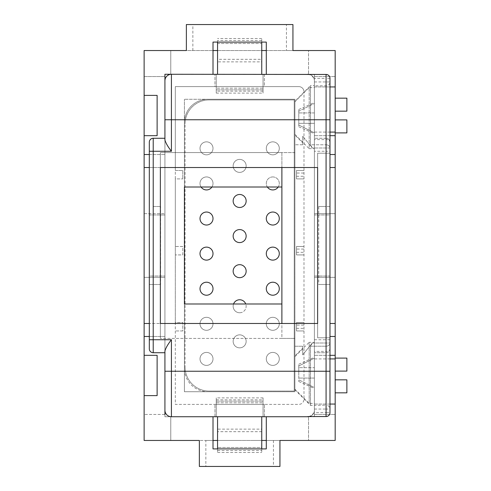 <?xml version="1.0" encoding="UTF-8"?>
<svg xmlns="http://www.w3.org/2000/svg" width="491" height="491" viewBox="0 0 491 491"><rect width="100%" height="100%" fill="white"/><g stroke="black" fill="none" stroke-linecap="round" stroke-linejoin="round"><path stroke-width="0.37" stroke-dasharray="2.46 1.84" d="M144.121 213.659L144.121 277.341L164.921 277.341L164.921 213.659L164.921 277.341L144.121 277.341L144.121 213.659L164.921 213.659L144.121 213.659M144.121 76.541L144.121 50.542L144.121 76.541L164.921 76.541L144.121 76.541M144.121 50.542L144.121 440.458L144.121 414.459L144.121 440.458L335.181 440.458L308.538 440.458L335.181 440.458L335.181 50.542L144.121 50.542M164.921 119.755L164.921 80.763A6.5 6.5 0 0 1 171.414 74.264L213.008 74.264L213.008 50.542L186.365 50.542L186.365 24.55L292.937 24.55L292.937 50.542L286.443 50.542L286.443 24.55M217.556 50.542L261.746 50.542M213.008 50.542L213.008 42.097L266.294 42.097L266.294 50.542L286.443 50.542M329.983 86.938L314.387 86.938L314.387 74.448L314.387 76.541L335.181 76.541L335.181 50.542L335.181 76.541L314.387 76.541L314.387 74.264L308.538 74.264L308.538 50.542L308.538 74.264M335.181 135.676L314.387 135.676L314.387 86.938L335.181 86.938M239.651 440.458L204.446 440.458L239.651 440.458M273.444 440.458L273.444 466.45L279.944 466.45L279.944 440.458L266.294 440.458L266.294 416.736L171.414 416.736L266.294 416.736M261.746 440.458L217.556 440.458M213.008 416.736L213.008 440.458L205.858 440.458L205.858 466.45L199.358 466.45L199.358 440.458L205.858 440.458M346.879 119.896L346.879 132.895L335.181 132.895L335.181 119.896L346.879 119.896M149.319 154.518L164.921 154.518L164.921 140.015M144.121 154.518L164.921 154.518L164.921 167.517L144.121 167.517M314.387 277.341L335.181 277.341L335.181 213.659L314.387 213.659L335.181 213.659L335.181 277.341L314.387 277.341L314.387 213.659L314.387 277.341M171.414 74.264L307.888 74.264A6.5 6.5 0 0 1 314.387 80.763A6.5 6.5 0 0 0 313.921 78.345L311.675 75.497L308.784 74.466M170.77 74.264L170.77 50.542L170.77 74.264L164.921 74.264L164.921 76.541M308.784 416.534L311.675 415.503L313.921 412.655A6.5 6.5 0 0 0 314.387 410.237L314.387 416.552L314.387 414.459L335.181 414.459L314.387 414.459L314.387 416.736L314.387 74.264L164.921 74.264L164.921 416.736L314.387 416.736L308.538 416.736L308.538 440.458L308.538 416.736M335.181 111.162L335.181 98.163L346.879 98.163L346.879 111.162L335.181 111.162L335.181 98.163M335.181 132.895L335.181 119.896M335.181 392.837L335.181 379.838L346.879 379.838L346.879 392.837L335.181 392.837L335.181 379.838M335.181 371.104L335.181 358.105L346.879 358.105L346.879 371.104L335.181 371.104L335.181 358.105M329.983 135.676L314.387 135.676L314.387 85.637L310.484 85.637L310.484 144.796L310.484 85.637L294.888 101.232L294.888 135.025L302.689 142.826L302.689 136.136L302.689 142.826M329.983 323.483L335.181 323.483M294.888 389.118L294.888 356.626L294.888 389.118L309.183 403.412L314.387 403.412L314.387 135.676L314.387 405.363L326.079 405.179L326.079 346.204A3.897 3.198 180 0 0 329.983 343.006L329.983 348.825A3.897 3.897 0 0 1 326.079 352.728L314.387 352.728L326.079 352.728L326.079 351.403L314.387 351.403M329.983 167.517L335.181 167.517M335.181 154.518L329.983 154.518M222.055 440.458L224.761 440.458L222.055 440.458M251.834 440.458L258.604 440.458C260.353 440.458 260.353 440.458 258.604 440.458L251.834 440.458M230.175 440.458L240.326 440.458L230.175 440.458M264.348 74.264L214.96 74.264L264.348 74.264L264.348 86.612L214.96 86.612L214.96 74.264L214.96 86.612L264.348 86.612L264.348 74.264M216.255 74.264L263.047 74.264L216.255 74.264L263.047 74.264L216.255 74.264L216.255 93.112L216.255 74.264M263.047 89.822L263.047 74.264L263.047 93.112L263.047 89.822L216.255 89.822L263.047 89.822M263.047 88.202L263.047 74.264L263.047 91.16L263.047 88.202L216.255 88.202L263.047 88.202M182.787 330.959L175.318 330.959L182.787 330.959L182.787 322.507L175.318 322.507L175.318 246.476L182.787 246.476L182.787 254.921L175.318 254.921L182.787 254.921L182.787 246.476L175.318 246.476L175.318 178.89L182.787 178.89L175.318 178.89L175.318 170.445L182.787 170.445L182.787 178.89L182.787 170.445L175.318 170.445L175.318 86.612L298.786 86.612A5.198 5.198 0 0 1 303.984 91.811A5.198 5.198 0 0 0 298.786 86.612L175.318 86.612L175.318 404.388L298.786 404.388A5.198 5.198 0 0 0 303.984 399.189L303.984 91.811L303.984 399.189A5.198 5.198 0 0 1 298.786 404.388L175.318 404.388L175.318 322.507L182.787 322.507L182.787 330.959M184.413 187.016L184.413 99.28L184.413 187.016L281.889 187.016L281.889 152.572L294.888 152.572L294.888 144.771L294.888 152.572L160.367 152.572L160.367 167.517L160.367 152.572L281.889 152.572L281.889 167.517M184.413 391.72L184.413 303.984L184.413 391.72L207.81 391.72A23.396 23.396 0 0 1 184.413 368.324L184.413 391.72L294.888 391.72L184.413 391.72L184.413 122.676A23.396 23.396 0 0 1 207.81 99.28L294.888 99.28L184.413 99.28L294.888 99.28L294.888 391.72L184.413 391.72M184.413 122.676A23.396 23.396 0 0 1 207.81 99.28L294.888 99.28L294.888 391.72L294.888 99.28L294.888 391.72L207.81 391.72A23.396 23.396 0 0 1 184.413 368.324L184.413 122.676M281.889 187.016L281.889 303.984L184.413 303.984M317.634 167.517L317.634 153.223L326.079 153.223L326.079 147.994L326.079 153.223L317.634 153.223L317.634 167.517L160.367 167.517M314.387 405.179L314.387 80.763L314.387 85.821L326.079 85.821A3.897 3.879 0 0 0 329.983 81.948L326.079 81.948L326.079 78.345L313.921 78.345A6.5 6.5 0 0 0 309.416 74.448M213.008 74.264L307.888 74.264M261.746 74.264L217.556 74.264L261.746 74.264L261.746 40.471L261.746 43.515L217.556 43.515L217.556 40.471L217.556 74.264M314.387 81.948L326.079 81.948L326.079 144.796L310.484 144.796L312.307 147.994L310.484 144.796L326.079 144.796L326.079 139.597L314.387 139.597M329.983 119.755L329.983 153.223L329.983 147.994L312.307 147.994L302.689 136.136L312.307 147.994L329.983 147.994L329.983 142.175A3.897 3.897 0 0 0 326.079 138.272L314.387 138.272L326.079 138.272L326.079 151.271L314.387 151.271M294.888 135.025L294.888 101.232M294.888 101.883L294.888 134.374L294.888 101.883L309.183 87.588L309.183 148.675L314.387 148.675L314.387 87.588L314.387 148.675M302.689 144.771L294.888 144.771L302.689 144.771L302.689 136.136L302.689 144.771M281.889 303.984L281.889 338.428L160.367 338.428L294.888 338.428L281.889 338.428L281.889 323.483M294.888 338.428L294.888 346.229L302.689 346.229L294.888 346.229L294.888 338.428M302.689 346.229L302.689 354.864L312.307 343.006L302.689 354.864L302.689 346.229M317.634 337.777L329.983 337.777L326.079 337.777L326.079 343.006L326.079 337.777L317.634 337.777L317.634 323.483L317.634 337.777M160.367 323.483L160.367 338.428L160.367 323.483L317.634 323.483M294.888 355.975L294.888 389.768L294.888 355.975L302.689 348.174L302.689 354.864L302.689 348.174M312.307 343.006L310.484 346.204L310.484 405.363L310.484 346.204L312.307 343.006L329.983 343.006A3.897 3.198 180 0 1 326.079 346.204L326.079 343.006L312.307 343.006M294.888 389.768L310.484 405.363L314.387 405.363M318.727 206.508L329.983 206.508L329.983 151.271L326.079 151.271L326.079 206.508L318.727 206.508L318.727 284.492L329.983 284.492L329.983 206.508L326.079 206.508M329.983 339.729L326.079 339.729L326.079 352.728A3.897 3.897 0 0 0 329.983 348.825L329.983 284.492L318.727 284.492M326.079 138.272A3.897 3.897 0 0 1 329.983 142.175A3.897 3.897 0 0 0 326.079 138.272L326.079 139.597A3.897 2.578 0 0 1 329.983 142.175L329.983 151.271M314.387 409.052L326.079 409.052L326.079 405.179A3.897 3.879 180 0 1 329.983 409.052L329.983 343.006L326.079 343.006L326.079 351.403A3.897 2.578 180 0 0 329.983 348.825M326.079 153.223L329.983 153.223L326.079 153.223M309.416 416.552A6.5 6.5 0 0 0 313.921 412.655L326.079 412.655L326.079 409.052L329.983 409.052M314.387 214.96L314.387 276.04L314.387 214.96L329.983 214.96L329.983 276.04L314.387 276.04L329.983 276.04L329.983 214.96L314.387 214.96M164.921 276.04L164.921 214.96L164.921 276.04L149.319 276.04L149.319 214.96L164.921 214.96L149.319 214.96L149.319 276.04L164.921 276.04M294.888 356.626L309.183 342.325L309.183 403.412L309.183 342.325L314.387 342.325L314.387 403.412M329.983 355.324L314.387 355.324L314.387 404.062L329.983 404.062M335.181 355.324L314.387 355.324L314.387 342.325M294.888 134.374L309.183 148.675L309.183 87.588L314.387 87.588M185.064 367.023A24.047 24.047 0 0 0 209.111 391.069L294.238 391.069L209.111 391.069A24.047 24.047 0 0 1 185.064 367.023L185.064 123.978L185.064 367.023M164.921 151.271L164.921 138.272L153.223 138.272A3.897 3.897 0 0 0 149.319 142.175L149.319 339.729L164.921 339.729L164.921 151.271L153.223 151.271L153.223 206.508L160.575 206.508L153.223 206.508M160.575 284.492L149.319 284.492L160.575 284.492L160.575 206.508M307.888 416.736A6.5 6.5 0 0 0 314.387 410.237L314.387 404.062L335.181 404.062M170.77 416.736L170.77 440.458L170.77 416.736L164.921 416.736L164.921 414.459L144.121 414.459L164.921 414.459M144.121 95.383L157.12 95.383L157.12 135.676L144.121 135.676M273.444 466.45L205.858 466.45M266.294 50.542L266.294 74.264M329.983 336.482L335.181 336.482M213.008 440.458L213.008 448.903L266.294 448.903L266.294 440.458M261.746 448.903L261.746 431.681L217.556 431.681L217.556 429.134L261.746 429.134L261.746 447.485L261.746 416.736L217.556 416.736L261.746 416.736M261.746 431.681L261.746 429.134M144.121 323.483L164.921 323.483L164.921 167.517L149.319 167.517M153.223 284.492L153.223 352.728A3.897 3.897 0 0 1 149.319 348.825A3.897 3.897 0 0 0 153.223 352.728L164.921 352.728L164.921 336.482L144.121 336.482M149.319 336.482L164.921 336.482L164.921 323.483L149.319 323.483M164.921 80.763L164.921 371.245M144.121 355.324L157.12 355.324L157.12 395.617L144.121 395.617M214.96 416.736L264.348 416.736L214.96 416.736L214.96 404.388L264.348 404.388L214.96 404.388L214.96 416.736M263.047 416.736L216.255 416.736L263.047 416.736L216.255 416.736L263.047 416.736L263.047 397.888L263.047 416.736M164.921 410.237A6.5 6.5 0 0 0 171.414 416.736M296.515 173.041L296.515 178.89L303.984 178.89L296.515 178.89L296.515 170.445L303.984 170.445L296.515 170.445L296.515 173.041L303.984 173.041M296.515 249.072L296.515 254.921L303.984 254.921L296.515 254.921L296.515 246.476L303.984 246.476L296.515 246.476L296.515 249.072L303.984 249.072M296.515 325.11L296.515 330.959L303.984 330.959L296.515 330.959L296.515 322.507L303.984 322.507L296.515 322.507L296.515 325.11L303.984 325.11M216.255 401.178L216.255 416.736L216.255 397.888L216.255 401.178L263.047 401.178L216.255 401.178M216.255 402.798L216.255 416.736L216.255 399.84L216.255 402.798L263.047 402.798L216.255 402.798M264.348 416.736L264.348 404.388L264.348 416.736M296.515 328.356L303.984 328.356M296.515 252.325L303.984 252.325M296.515 176.294L303.984 176.294M239.651 172.39A6.5 6.5 0 0 0 246.151 165.89A6.5 6.5 0 0 0 239.651 159.397A6.5 6.5 0 0 0 233.151 165.89A6.5 6.5 0 0 0 239.651 172.39A6.5 6.5 0 0 0 246.151 165.89A6.5 6.5 0 0 0 239.651 159.397A6.5 6.5 0 0 0 233.151 165.89A6.5 6.5 0 0 0 239.651 172.39M211.934 187.016A6.5 6.5 0 0 0 206.508 176.938A6.5 6.5 0 0 0 201.083 187.016M272.793 141.85A6.5 6.5 0 0 0 266.294 148.35A6.5 6.5 0 0 0 272.793 154.843A6.5 6.5 0 0 0 279.293 148.35A6.5 6.5 0 0 0 272.793 141.85A6.5 6.5 0 0 0 266.294 148.35A6.5 6.5 0 0 0 272.793 154.843A6.5 6.5 0 0 0 279.293 148.35A6.5 6.5 0 0 0 272.793 141.85M206.508 154.843A6.5 6.5 0 0 0 213.008 148.35A6.5 6.5 0 0 0 206.508 141.85A6.5 6.5 0 0 0 200.009 148.35A6.5 6.5 0 0 0 206.508 154.843A6.5 6.5 0 0 0 213.008 148.35A6.5 6.5 0 0 0 206.508 141.85A6.5 6.5 0 0 0 200.009 148.35A6.5 6.5 0 0 0 206.508 154.843M272.793 365.396A6.5 6.5 0 0 0 279.293 358.896A6.5 6.5 0 0 0 272.793 352.403A6.5 6.5 0 0 0 266.294 358.896A6.5 6.5 0 0 0 272.793 365.396A6.5 6.5 0 0 0 279.293 358.896A6.5 6.5 0 0 0 272.793 352.403A6.5 6.5 0 0 0 266.294 358.896A6.5 6.5 0 0 0 272.793 365.396M206.508 352.403A6.5 6.5 0 0 0 200.009 358.896A6.5 6.5 0 0 0 206.508 365.396A6.5 6.5 0 0 0 213.008 358.896A6.5 6.5 0 0 0 206.508 352.403A6.5 6.5 0 0 0 200.009 358.896A6.5 6.5 0 0 0 206.508 365.396A6.5 6.5 0 0 0 213.008 358.896A6.5 6.5 0 0 0 206.508 352.403M239.651 347.849A6.5 6.5 0 0 0 246.151 341.355A6.5 6.5 0 0 0 239.651 334.856A6.5 6.5 0 0 0 233.151 341.355A6.5 6.5 0 0 0 239.651 347.849A6.5 6.5 0 0 0 246.151 341.355A6.5 6.5 0 0 0 239.651 334.856A6.5 6.5 0 0 0 233.151 341.355A6.5 6.5 0 0 0 239.651 347.849M233.563 303.984A6.5 6.5 0 0 0 239.651 312.761A6.5 6.5 0 0 0 245.739 303.984M272.793 330.308A6.5 6.5 0 0 0 279.293 323.808A6.5 6.5 0 0 0 272.793 317.309A6.5 6.5 0 0 0 266.294 323.808A6.5 6.5 0 0 0 272.793 330.308A6.5 6.5 0 0 0 279.293 323.808A6.5 6.5 0 0 0 272.793 317.309A6.5 6.5 0 0 0 266.294 323.808A6.5 6.5 0 0 0 272.793 330.308M206.508 330.308A6.5 6.5 0 0 0 213.008 323.808A6.5 6.5 0 0 0 206.508 317.309A6.5 6.5 0 0 0 200.009 323.808A6.5 6.5 0 0 0 206.508 330.308A6.5 6.5 0 0 0 213.008 323.808A6.5 6.5 0 0 0 206.508 317.309A6.5 6.5 0 0 0 200.009 323.808A6.5 6.5 0 0 0 206.508 330.308M278.219 187.016A6.5 6.5 0 0 0 272.793 176.938A6.5 6.5 0 0 0 267.368 187.016M272.793 295.214A6.5 6.5 0 0 0 279.293 288.714A6.5 6.5 0 0 0 272.793 282.215A6.5 6.5 0 0 0 266.294 288.714A6.5 6.5 0 0 0 272.793 295.214M272.793 212.032A6.5 6.5 0 0 0 266.294 218.532A6.5 6.5 0 0 0 272.793 225.031A6.5 6.5 0 0 0 279.293 218.532A6.5 6.5 0 0 0 272.793 212.032M206.508 225.031A6.5 6.5 0 0 0 213.008 218.532A6.5 6.5 0 0 0 206.508 212.032A6.5 6.5 0 0 0 200.009 218.532A6.5 6.5 0 0 0 206.508 225.031M239.651 277.667A6.5 6.5 0 0 0 246.151 271.167A6.5 6.5 0 0 0 239.651 264.674A6.5 6.5 0 0 0 233.151 271.167A6.5 6.5 0 0 0 239.651 277.667M206.508 282.215A6.5 6.5 0 0 0 200.009 288.714A6.5 6.5 0 0 0 206.508 295.214A6.5 6.5 0 0 0 213.008 288.714A6.5 6.5 0 0 0 206.508 282.215M272.793 260.12A6.5 6.5 0 0 0 279.293 253.626A6.5 6.5 0 0 0 272.793 247.126A6.5 6.5 0 0 0 266.294 253.626A6.5 6.5 0 0 0 272.793 260.12M239.651 229.579A6.5 6.5 0 0 0 233.151 236.079A6.5 6.5 0 0 0 239.651 242.579A6.5 6.5 0 0 0 246.151 236.079A6.5 6.5 0 0 0 239.651 229.579M206.508 260.12A6.5 6.5 0 0 0 213.008 253.626A6.5 6.5 0 0 0 206.508 247.126A6.5 6.5 0 0 0 200.009 253.626A6.5 6.5 0 0 0 206.508 260.12M239.651 312.761A6.5 6.5 0 0 0 246.151 306.261A6.5 6.5 0 0 0 239.651 299.762A6.5 6.5 0 0 0 233.151 306.261A6.5 6.5 0 0 0 239.651 312.761M206.508 189.937A6.5 6.5 0 0 0 213.008 183.438A6.5 6.5 0 0 0 206.508 176.938A6.5 6.5 0 0 0 200.009 183.438A6.5 6.5 0 0 0 206.508 189.937M272.793 176.938A6.5 6.5 0 0 0 266.294 183.438A6.5 6.5 0 0 0 272.793 189.937A6.5 6.5 0 0 0 279.293 183.438A6.5 6.5 0 0 0 272.793 176.938M239.651 207.484A6.5 6.5 0 0 0 246.151 200.985A6.5 6.5 0 0 0 239.651 194.485A6.5 6.5 0 0 0 233.151 200.985A6.5 6.5 0 0 0 239.651 207.484M209.111 99.931L294.238 99.931L294.238 391.069L294.238 99.931L209.111 99.931A24.047 24.047 0 0 0 185.064 123.978A24.047 24.047 0 0 1 209.111 99.931M164.921 339.729L164.921 350.985M149.319 348.825L149.319 339.729M217.556 61.866L217.556 59.319L261.746 59.319L261.746 61.866L217.556 61.866L217.556 43.515L261.746 43.515L261.746 61.866M217.556 429.134L217.556 416.736M217.556 448.903L217.556 452.481L217.556 448.983L261.746 448.983L261.746 452.481L261.746 448.983L217.556 448.983L217.556 431.681M261.746 447.485L261.746 450.529L261.746 447.485L217.556 447.485L261.746 447.485M217.556 42.097L217.556 59.319M261.746 42.097L261.746 59.319M261.746 42.017L261.746 38.519L261.746 42.017L217.556 42.017L261.746 42.017M314.387 387.577L314.387 378.07L314.387 388.467L314.387 387.577L298.786 379.788L314.387 387.577M314.387 367.673L314.387 378.07L314.387 358.166L314.387 367.673L298.786 367.673L299.209 367.673L298.786 367.673L298.786 381.525L298.786 378.07L299.209 378.07L298.786 378.07L298.786 367.673L314.387 367.673M314.387 358.166L314.387 357.276L314.387 358.166L298.786 365.955L314.387 358.166M314.387 378.07L298.786 378.07L314.387 378.07M298.786 367.673L298.786 364.218L298.786 367.673M314.387 132.834L314.387 123.327L314.387 133.724L314.387 132.834L298.786 125.045L298.786 111.212L298.786 126.782L298.786 125.045L314.387 132.834M314.387 112.93L314.387 123.327L314.387 103.423L314.387 112.93L298.786 112.93L314.387 112.93M314.387 103.423L314.387 102.533L314.387 103.423L298.786 111.212L298.786 109.475L298.786 111.212L314.387 103.423M299.209 112.93L298.786 112.93L299.209 112.93M299.209 123.327L314.387 123.327L299.209 123.327M329.983 132.085L314.387 132.085M326.079 147.994L326.079 144.796A3.897 3.198 0 0 1 329.983 147.994A3.897 3.198 0 0 0 326.079 144.796L326.079 147.994M310.484 346.204L326.079 346.204L310.484 346.204M326.079 416.534L326.079 412.655L329.983 412.655M314.387 339.729L326.079 339.729L326.079 284.492M329.983 78.345L326.079 78.345L326.079 74.466M149.319 142.175A3.897 3.897 0 0 1 153.223 138.272L153.223 151.271L149.319 151.271M192.865 50.542L192.865 24.55M329.983 358.915L314.387 358.915M263.047 91.16L216.255 91.16M216.255 93.112L263.047 93.112M216.255 399.84L263.047 399.84M263.047 397.888L216.255 397.888M217.556 452.481L261.746 452.481M217.556 450.529L261.746 450.529M261.746 40.471L217.556 40.471M261.746 38.519L217.556 38.519M298.786 381.525L314.387 388.467M298.786 364.218L314.387 357.276M298.786 126.782L314.387 133.724M298.786 109.475L314.387 102.533"/><path stroke-width="0.74" d="M335.181 358.915L335.181 50.542L292.937 50.542L292.937 24.55L186.365 24.55L186.365 50.542L144.121 50.542L144.121 440.458L199.358 440.458L199.358 466.45L279.944 466.45L279.944 440.458L335.181 440.458L335.181 358.915L329.983 358.915M213.008 50.542L217.556 50.542M261.746 50.542L266.294 50.542M335.181 86.938L329.983 86.938M266.294 440.458L261.746 440.458M217.556 440.458L213.008 440.458M335.181 119.896L346.879 119.896L346.879 132.895L335.181 132.895M144.121 154.518L149.319 154.518M309.416 74.448A6.5 6.5 0 0 0 307.888 74.264L308.538 74.264M164.921 76.541L164.921 74.264L326.079 74.466A3.897 3.879 180 0 1 329.983 78.345A3.897 3.897 0 0 0 326.079 74.448L307.888 74.466M308.538 416.736L171.414 416.736L171.414 371.245L326.079 371.245L326.079 416.534A3.897 3.879 0 0 0 329.983 412.655L329.983 371.245L326.079 371.245L326.079 119.755L171.414 119.755L171.414 74.264A6.5 6.5 0 0 0 164.921 80.763L164.921 74.264L170.77 74.264M335.181 135.676L329.983 135.676M335.181 323.483L329.983 323.483M335.181 167.517L329.983 167.517M329.983 154.518L335.181 154.518M335.181 379.838L346.879 379.838L346.879 392.837L335.181 392.837M335.181 358.105L346.879 358.105L346.879 371.104L335.181 371.104M335.181 98.163L346.879 98.163L346.879 111.162L335.181 111.162M184.413 303.984L184.413 187.016L184.413 303.984L281.889 303.984M160.367 167.517L317.634 167.517L317.634 323.483L160.367 323.483L160.367 167.517L160.367 323.483M308.784 74.466L308.336 74.448M281.889 323.483L281.889 167.517M326.079 416.534L308.784 416.534M329.983 371.245L329.983 78.345L329.983 119.755L326.079 119.755L326.079 74.466M308.336 416.552L326.079 416.552A3.897 3.897 0 0 0 329.983 412.655L329.983 409.052M307.888 416.534L307.888 416.736A6.5 6.5 0 0 0 309.416 416.552M281.889 187.016L184.413 187.016M317.634 323.483L317.634 167.517M164.921 80.763L164.921 140.015C165.786 143.071 167.953 146.821 171.414 151.271L171.414 119.755L164.921 119.755L164.921 138.272L153.223 138.272A3.897 3.897 0 0 0 149.319 142.175L149.319 339.729L153.223 339.729L153.223 151.271L171.414 151.271M164.921 414.459L164.921 410.237A6.5 6.5 0 0 0 171.414 416.736L170.77 416.736M144.121 95.383L157.12 95.383L157.12 135.676L144.121 135.676M266.294 74.264L266.294 42.097L213.008 42.097L213.008 74.264M213.008 416.736L213.008 448.903L266.294 448.903L266.294 416.736M335.181 355.324L329.983 355.324M171.414 339.729C167.953 344.179 165.786 347.929 164.921 350.985L164.921 371.245L164.921 352.728L153.223 352.728L153.223 339.729L171.414 339.729L171.414 371.245L164.921 371.245L164.921 410.237A6.5 6.5 0 0 0 171.414 416.736M144.121 336.482L149.319 336.482M144.121 355.324L157.12 355.324L157.12 395.617L144.121 395.617M335.181 336.482L329.983 336.482M329.983 404.062L335.181 404.062M272.793 225.031A6.5 6.5 0 0 0 279.293 218.532A6.5 6.5 0 0 0 272.793 212.032A6.5 6.5 0 0 0 266.294 218.532A6.5 6.5 0 0 0 272.793 225.031M272.793 247.126A6.5 6.5 0 0 0 266.294 253.626A6.5 6.5 0 0 0 272.793 260.12A6.5 6.5 0 0 0 279.293 253.626A6.5 6.5 0 0 0 272.793 247.126M239.651 207.484A6.5 6.5 0 0 0 246.151 200.985A6.5 6.5 0 0 0 239.651 194.485A6.5 6.5 0 0 0 233.151 200.985A6.5 6.5 0 0 0 239.651 207.484M206.508 212.032A6.5 6.5 0 0 0 200.009 218.532A6.5 6.5 0 0 0 206.508 225.031A6.5 6.5 0 0 0 213.008 218.532A6.5 6.5 0 0 0 206.508 212.032M206.508 260.12A6.5 6.5 0 0 0 213.008 253.626A6.5 6.5 0 0 0 206.508 247.126A6.5 6.5 0 0 0 200.009 253.626A6.5 6.5 0 0 0 206.508 260.12M201.083 187.016A6.5 6.5 0 0 0 211.934 187.016M239.651 229.579A6.5 6.5 0 0 0 233.151 236.079A6.5 6.5 0 0 0 239.651 242.579A6.5 6.5 0 0 0 246.151 236.079A6.5 6.5 0 0 0 239.651 229.579M272.793 295.214A6.5 6.5 0 0 0 279.293 288.714A6.5 6.5 0 0 0 272.793 282.215A6.5 6.5 0 0 0 266.294 288.714A6.5 6.5 0 0 0 272.793 295.214M239.651 277.667A6.5 6.5 0 0 0 246.151 271.167A6.5 6.5 0 0 0 239.651 264.674A6.5 6.5 0 0 0 233.151 271.167A6.5 6.5 0 0 0 239.651 277.667M206.508 282.215A6.5 6.5 0 0 0 200.009 288.714A6.5 6.5 0 0 0 206.508 295.214A6.5 6.5 0 0 0 213.008 288.714A6.5 6.5 0 0 0 206.508 282.215M245.739 303.984A6.5 6.5 0 0 0 233.563 303.984M267.368 187.016A6.5 6.5 0 0 0 278.219 187.016M144.121 323.483L149.319 323.483M149.319 348.825A3.897 3.897 0 0 0 153.223 352.728A3.897 3.897 0 0 1 149.319 348.825L149.319 339.729M144.121 167.517L149.319 167.517M261.746 416.736L261.746 448.903M217.556 416.736L217.556 448.903M217.556 74.264L217.556 42.097M261.746 74.264L261.746 42.097M335.181 132.085L329.983 132.085M149.319 142.175A3.897 3.897 0 0 1 153.223 138.272L153.223 151.271L149.319 151.271"/></g></svg>
